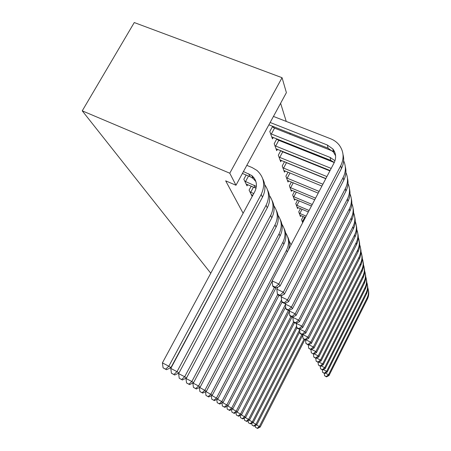 <?xml version="1.0" encoding="UTF-8"?>
<svg xmlns="http://www.w3.org/2000/svg" width="451" height="451" viewBox="0 0 451 451"><rect width="100%" height="100%" fill="white"/><g stroke="black" fill="none" stroke-linecap="round" stroke-linejoin="round"><path stroke-width="0.68" d="M297.581 157.839L297.412 157.309M294.035 146.445L293.77 145.594M290.269 134.336L289.886 133.113M286.255 121.432L280.612 103.279M243.123 213.267L225.675 180.851L235.98 185.248L286.396 92.652L282.061 77.702L134.263 22.55L82.245 110.839L210.769 273.238M303.168 216.548L301.556 219.614L302.672 222.721M297.581 200.176L295.777 203.587L297.575 208.565L298.1 207.573M291.402 181.99L289.373 185.806L291.369 191.342L291.955 190.232M284.525 161.672L282.225 165.968L284.451 172.152L285.122 170.912M276.829 138.818L274.197 143.689L276.705 150.657L277.466 149.247M277.726 139.173L277.974 139.889M251.235 186.133L249.087 190.108L252.081 196.298L252.701 195.153M246.15 175.016L243.839 179.267L247.024 185.857L247.689 184.628M272.63 126.291L269.805 131.489L272.472 138.902L273.283 137.403M273.351 126.573L273.723 127.65M280.793 150.589L278.329 155.161L280.691 161.717L281.401 160.398M281.83 151.012L281.965 151.401M288.059 172.119L285.9 176.166L288.003 182.012L288.629 180.84M294.571 191.325L292.66 194.933L294.554 200.176L295.106 199.128M300.445 208.571L298.737 211.801L300.445 216.536L300.941 215.595M235.98 185.248L229.779 173.212L82.245 110.839M282.061 77.702L229.779 173.212M242.407 173.443L250.125 176.691L253.039 178.393L255.92 181.578M243.439 171.543L251.72 175.495C256.681 179.91 257.696 185.31 254.764 191.692L162.411 362.88L168.832 366.212L261.197 194.432C265.521 185.023 264.094 177.006 256.907 170.393L252.148 167.575L246.815 165.348M165.635 369.172L163.076 367.836L166.487 369.719L165.635 369.172L168.832 366.212L170.929 367.61L262.454 197.2C265.633 190.88 265.74 184.769 262.781 178.867M170.929 367.61L166.487 369.719M163.076 367.836L162.411 362.88M270.155 122.486L327.375 145.03L332.838 148.948C336.063 153.205 336.48 157.85 334.084 162.89L272.133 280.894L278.859 283.995L340.804 165.579C344.316 158.194 343.775 151.35 339.191 145.036C336.97 142.245 334.129 140.165 330.673 138.795L273.453 116.426M268.886 124.809L328.086 148.204L333.503 152.1L335.6 155.826M275.369 287.163L272.686 285.923L273.171 286.757L275.843 287.997L275.369 287.163L278.859 283.995L280.009 286.092L341.407 168.618C343.747 163.995 344.288 159.316 343.031 154.575M280.009 286.092L275.843 287.997M272.686 285.923L272.133 280.894M246.178 184.098L256.089 188.23M248.54 176.025L245.547 181.539L256.388 186.438M245.547 181.539L244.713 181.076M253.913 177.683L252.436 177.063M260.887 200.109L170.788 368.422L177.012 371.658L266.101 205.233C269.687 197.831 269.23 190.999 264.731 184.735M173.906 374.505L171.419 373.202L174.7 375.018L173.906 374.505L177.012 371.658L178.974 372.966L267.274 207.826C270.341 201.715 270.442 195.79 267.59 190.057M179.227 378.231L182.384 379.973L179.227 378.231L178.624 373.603L178.962 372.971L174.7 375.018M171.419 373.202L170.788 368.422M251.28 194.646L252.859 195.221M253.501 187.097L250.717 192.256L253.761 193.558M250.717 192.256L249.905 191.805M178.624 373.603L184.668 376.754L270.696 215.358C274.14 208.244 273.718 201.642 269.433 195.554M181.64 379.488L184.668 376.754L186.5 377.977L271.801 217.794C274.755 211.88 274.856 206.13 272.1 200.554M186.5 377.977L182.384 379.973M272.319 126.861L274.546 128.118L271.361 133.986L330.138 157.422L334.992 160.742M332.545 151.062L274.546 128.118M271.361 133.986L270.532 133.524M271.761 136.924L330.803 160.398L334.304 162.456M277.951 287.033L276.835 289.17L283.346 292.192L343.16 177.435C345.94 171.797 346.103 166.256 343.651 160.815M279.97 295.236L277.371 294.024L277.822 294.807L280.409 296.014L279.97 295.236L283.346 292.192L284.423 294.153L343.724 180.282C345.973 175.817 346.498 171.29 345.297 166.69M334.665 151.959L333.351 151.384M284.423 294.153L280.409 296.014M277.371 294.024L276.835 289.17M276.655 139.15L278.769 140.34L275.685 146.045L331.181 168.415M334.259 162.54L278.769 140.34M275.685 146.045L274.885 145.6M276.035 148.796L330.081 170.512M282.117 295.225L281.232 296.916L287.546 299.853L345.365 188.541C348.031 183.134 348.206 177.795 345.9 172.53M284.265 302.784L281.745 301.606L282.168 302.333L284.682 303.512L284.265 302.784L287.546 299.853L288.555 301.691L345.894 191.207C348.065 186.894 348.572 182.508 347.422 178.049M288.555 301.691L284.682 303.512M281.745 301.606L281.232 296.916M186.128 378.158L185.964 378.462L191.838 381.523L275.014 224.869C278.323 218.013 277.934 211.632 273.853 205.712M188.89 384.167L186.545 382.938L189.589 384.618L188.89 384.167L191.838 381.523L193.558 382.673L276.051 227.157C278.904 221.43 279 215.849 276.339 210.425M193.558 382.673L189.589 384.618M186.545 382.938L185.964 378.462M192.87 383.012L198.575 386.005L279.073 233.821C282.258 227.208 281.903 221.024 278.002 215.274M195.7 388.559L193.417 387.364L196.354 388.982L195.7 388.559L198.575 386.005L200.193 387.088L280.054 235.98C282.811 230.416 282.901 224.998 280.33 219.716M200.193 387.088L196.354 388.982M193.417 387.364L192.859 383.029M280.731 150.707L282.743 151.835L279.75 157.393L326.896 176.583M329.878 170.895L282.743 151.835M279.75 157.393L278.977 156.959M280.06 159.964L325.864 178.545M286.03 302.875L285.359 304.171L291.481 307.035L347.433 198.964C349.993 193.767 350.179 188.619 348.009 183.529M288.296 309.854L285.849 308.709L286.244 309.392L288.685 310.542L288.296 309.854L291.481 307.035L292.428 308.766L347.935 201.473C350.027 197.296 350.523 193.045 349.418 188.715M292.428 308.766L288.685 310.542M285.849 308.709L285.359 304.171M285.15 161.926L286.486 162.676L283.589 168.082L322.882 184.233M325.774 178.714L286.486 162.676M283.589 168.082L282.833 167.659M283.859 170.501L321.918 186.066M289.717 310.051L289.232 310.987L295.18 313.783L349.384 208.774C351.836 203.767 352.039 198.795 349.982 193.862M292.079 316.501L289.705 315.379L290.078 316.027L292.445 317.143L292.079 316.501L295.18 313.783L296.07 315.407L349.852 211.13C351.876 207.088 352.355 202.956 351.295 198.75M296.07 315.407L292.445 317.143M289.705 315.379L289.232 310.987M202.104 392.691L199.883 391.53L202.725 393.092L202.104 392.691L204.912 390.222L282.907 242.26C285.973 235.873 285.641 229.88 281.909 224.282M199.528 387.415L206.434 391.243L283.831 244.295C286.498 238.895 286.582 233.624 284.091 228.477M206.434 391.243L202.725 393.092M199.883 391.53L199.37 387.494M290.01 172.925L287.208 178.173L319.116 191.404M287.208 178.173L286.475 177.767M287.445 180.451L318.209 193.129M293.195 316.782L292.874 317.403L298.658 320.131L351.216 218.008C353.578 213.188 353.787 208.379 351.842 203.598M295.642 322.753L293.33 321.659L293.686 322.268L295.986 323.361L295.642 322.753L298.658 320.131L299.492 321.659L351.656 220.235C353.618 216.311 354.086 212.303 353.065 208.21M299.492 321.659L295.986 323.361M293.33 321.659L292.874 317.403M208.142 396.587L205.983 395.454L208.728 396.965L208.142 396.587L210.882 394.202L286.52 250.226C289.486 244.053 289.176 238.241 285.596 232.784M205.814 391.553L212.32 395.161L272.162 281.17M288.352 250.001C289.959 245.383 289.722 240.969 287.648 236.758M212.32 395.161L208.728 396.965M205.983 395.454L205.509 391.699M293.263 182.762L290.63 187.717L315.576 198.147M290.63 187.717L289.92 187.317M290.833 189.86L314.725 199.77M296.482 323.119L296.313 323.452L301.933 326.112L352.947 226.729C355.225 222.072 355.439 217.427 353.59 212.787M298.996 328.649L296.752 327.584L297.085 328.153L299.323 329.219L298.996 328.649L301.933 326.112L302.728 327.556L353.364 228.832C355.264 225.021 355.721 221.125 354.734 217.145M302.728 327.556L299.323 329.219M296.752 327.584L296.313 323.452M213.847 400.262L211.745 399.158L214.4 400.618L213.847 400.262L216.519 397.951L274.45 287.349M211.739 395.454L217.884 398.859L275.916 287.964M291.081 244.797L289.08 240.828M217.884 398.859L214.4 400.618M211.745 399.158L211.305 395.668M219.242 403.741L217.19 402.664L219.767 404.079L219.242 403.741L221.853 401.503L277.686 294.576M217.331 399.135L223.144 402.36L278.983 295.349M223.144 402.36L219.767 404.079M217.19 402.664L216.784 399.411M224.35 407.039L222.349 405.985L224.846 407.36L224.35 407.039L226.904 404.863L281.559 299.904M222.625 402.625L228.127 405.674L282.027 302.091M228.127 405.674L224.846 407.36M222.349 405.985L221.977 402.952M229.198 410.162L227.242 409.136L229.672 410.466L229.198 410.162L231.696 408.054L285.41 304.628M227.637 405.928L232.857 408.82L285.669 307.058M232.857 408.82L229.672 410.466M227.242 409.136L226.898 406.306M233.804 413.133L231.893 412.129L234.249 413.42L233.804 413.133L236.245 411.081L288.398 310.406M232.395 409.063L237.35 411.814L289.283 311.489M237.35 411.814L234.249 413.42M231.893 412.129L231.572 409.485M238.179 415.957L236.313 414.976L238.607 416.234L238.179 415.957L240.575 413.962L290.968 316.444M236.91 412.039L241.623 414.655L292.073 316.968M241.623 414.655L238.607 416.234M236.313 414.976L236.014 412.507M242.35 418.646L240.524 417.688L242.756 418.906L242.35 418.646L244.696 416.701L293.522 321.991M241.206 414.875L245.694 417.367L294.497 322.657M245.694 417.367L242.756 418.906M240.524 417.688L240.248 415.377M296.352 192.075L293.872 196.754L312.244 204.495M293.872 196.754L293.178 196.365M294.046 198.778L311.438 206.022M299.594 329.089L305.028 331.767L354.587 234.977C356.78 230.472 357 225.974 355.247 221.464M302.17 334.219L299.983 333.171L300.298 333.717L302.474 334.755L302.17 334.219L305.028 331.767L305.778 333.126L354.982 236.967C356.82 233.263 357.265 229.469 356.318 225.59M305.778 333.126L302.474 334.755M299.983 333.171L299.554 329.162M299.284 200.892L296.944 205.323L309.098 210.482M296.944 205.323L296.268 204.951M297.091 207.234L308.337 211.925M305.169 339.485L303.038 338.464L305.457 339.992L305.169 339.485L307.96 337.106L356.138 242.779C358.257 238.427 358.483 234.063 356.809 229.683M302.751 334.619L307.96 337.106L308.664 338.397L356.51 244.667C358.291 241.065 358.725 237.373 357.812 233.595M308.664 338.397L305.457 339.992M303.038 338.464L302.638 334.676M302.074 209.264L299.864 213.464L306.128 216.142M299.864 213.464L299.205 213.097M299.988 215.268L305.412 217.506M308.01 344.468L305.93 343.47L308.281 344.953L308.01 344.468L310.733 342.168L357.604 250.181C359.656 245.964 359.881 241.73 358.286 237.474M305.817 339.817L310.733 342.168L311.399 343.391L357.959 251.974C359.695 248.467 360.118 244.87 359.233 241.184M311.399 343.391L308.281 344.953M305.93 343.47L305.558 339.941M304.729 217.213L302.638 221.204L303.314 221.492M302.638 221.204L301.995 220.843M310.705 349.204L308.676 348.223L310.964 349.66L310.705 349.204L313.36 346.966L359.002 257.211C360.986 253.124 361.217 249.008 359.689 244.865M308.715 344.739L313.36 346.966L313.997 348.133L359.34 258.913C361.02 255.497 361.437 251.991 360.58 248.394M313.997 348.133L310.964 349.66L311.286 352.738L313.513 354.131L311.286 352.738M308.676 348.223L308.332 344.93M311.461 349.407L315.858 351.526L360.326 263.891C362.249 259.928 362.48 255.926 361.02 251.895M313.265 353.697L315.858 351.526L316.461 352.631L360.648 265.509C362.288 262.183 362.689 258.767 361.86 255.249M316.461 352.631L313.513 354.131M315.694 357.97L313.766 357.034L315.931 358.387L315.694 357.97L318.237 355.862L361.589 270.25C363.455 266.4 363.686 262.51 362.283 258.581M314.065 353.849L318.237 355.862L318.812 356.916L361.894 271.795C363.489 268.548 363.884 265.211 363.083 261.783M318.812 356.916L315.931 358.387M313.766 357.034L313.462 354.108M318.017 362.04L316.128 361.127L318.243 362.435L318.017 362.04L320.498 359.994L362.796 276.311C364.605 272.573 364.836 268.785 363.489 264.951M316.54 358.077L320.498 359.994L321.044 360.992L363.089 277.782C364.639 274.62 365.022 271.361 364.245 268.007M321.044 360.992L318.243 362.435M316.128 361.127L315.841 358.342M246.325 421.211L244.538 420.27L246.714 421.459L246.325 421.211L248.619 419.317L296.595 326.073M245.299 417.575L249.572 419.949L296.921 327.871M249.572 419.949L246.714 421.459M244.538 420.27L244.279 418.105M320.227 365.924L318.383 365.022L320.441 366.302L320.227 365.924L322.651 363.929L363.94 282.1C365.705 278.459 365.936 274.772 364.639 271.034M318.891 362.102L322.651 363.929L323.175 364.882L364.222 283.504C365.733 280.409 366.111 277.224 365.355 273.949M323.175 364.882L320.441 366.302M318.383 365.022L318.107 362.373M250.119 423.658L248.371 422.739L250.491 423.895L250.119 423.658L252.368 421.809L299.622 329.771M249.2 420.146L253.282 422.418L299.825 331.705M253.282 422.418L250.491 423.895M248.371 422.739L248.129 420.71M322.335 369.628L320.531 368.749L322.544 369.989L322.335 369.628L324.709 367.683L365.039 287.625C366.753 284.079 366.984 280.483 365.738 276.835M321.135 365.941L324.709 367.683L325.21 368.597L365.304 288.967C366.781 285.945 367.153 282.833 366.415 279.626M325.21 368.597L322.544 369.989M320.531 368.749L320.272 366.218M253.744 425.998L252.03 425.096L254.099 426.223L253.744 425.998L255.954 424.194L301.911 334.49M252.926 422.604L256.822 424.774L302.694 335.2M256.822 424.774L254.099 426.223M252.03 425.096L251.81 423.196M324.354 373.169L322.589 372.3L324.551 373.513L324.354 373.169L326.676 371.274L366.088 292.908C367.751 289.457 367.988 285.945 366.781 282.388M323.266 369.611L326.676 371.274L327.155 372.148L366.342 294.193C367.785 291.239 368.146 288.195 367.43 285.055M327.155 372.148L324.551 373.513M322.589 372.3L322.341 369.888M257.211 428.23L255.537 427.345L257.549 428.45L257.211 428.23L259.376 426.471L303.963 339.276M256.484 424.955L260.21 427.029L304.848 339.699M260.21 427.029L257.549 428.45M255.537 427.345L255.328 425.569M326.282 376.551L324.551 375.706L326.468 376.884L326.282 376.551L328.559 374.708L367.091 297.964C368.715 294.599 368.946 291.177 367.785 287.693M325.306 373.118L328.559 374.708L329.016 375.542L367.339 299.193C368.743 296.307 369.098 293.325 368.399 290.247M329.016 375.542L326.468 376.884M324.551 375.706L324.314 373.4M248.777 173.782L250.125 176.691M261.197 194.432L262.454 197.2M327.375 145.03L328.086 148.204M340.804 165.579L341.407 168.618M254.026 185.13L255.289 187.853M266.101 205.233L267.274 207.826M270.696 215.358L271.801 217.794M330.138 157.422L330.803 160.398M343.16 177.435L343.724 180.282M345.365 188.541L345.894 191.207M275.014 224.869L276.051 227.157M279.073 233.821L280.054 235.98M347.433 198.964L347.935 201.473M349.384 208.774L349.852 211.13M282.907 242.26L283.831 244.295M351.216 218.008L351.656 220.235M286.52 250.226L287.315 251.974M352.947 226.729L353.364 228.832M354.587 234.977L354.982 236.967M356.138 242.779L356.51 244.667M357.604 250.181L357.959 251.974M359.002 257.211L359.34 258.913M360.326 263.891L360.648 265.509M361.589 270.25L361.894 271.795M362.796 276.311L363.089 277.782M363.94 282.1L364.222 283.504M365.039 287.625L365.304 288.967M366.088 292.908L366.342 294.193M367.091 297.964L367.339 299.193M251.72 175.495L253.039 178.393M332.838 148.948L333.503 152.1"/></g></svg>
